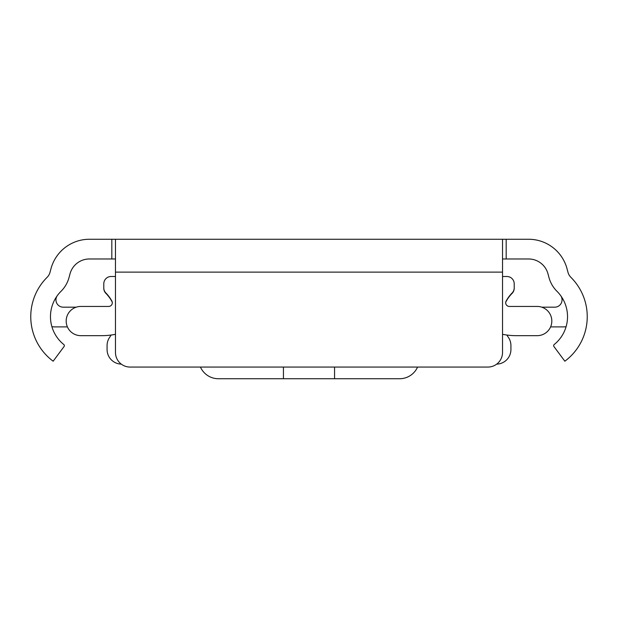 <?xml version="1.0" encoding="UTF-8"?>
<svg xmlns="http://www.w3.org/2000/svg" width="618" height="618" viewBox="0 0 618 618"><rect width="100%" height="100%" fill="white"/><g stroke="black" fill="none" stroke-linecap="round" stroke-linejoin="round"><path stroke-width="0.93" d="M115.473 258.973L89.409 258.973A20.085 20.085 0 0 0 70.012 273.859L69.046 277.467A30.676 30.676 0 0 1 61.035 291.287A35.782 35.782 0 0 0 63.808 344.535A1.46 1.46 0 0 1 64.063 346.536L53.156 361.213A55.504 55.504 0 0 1 47.138 277.297A10.954 10.954 0 0 0 49.996 272.36L50.962 268.76A39.799 39.799 0 0 1 89.409 239.259L528.591 239.259A39.799 39.799 0 0 1 567.038 268.76L568.004 272.36A10.954 10.954 0 0 0 570.862 277.297A55.504 55.504 0 0 1 564.844 361.213L553.937 346.536A1.46 1.46 0 0 1 554.191 344.535A35.782 35.782 0 0 0 556.965 291.287A30.676 30.676 0 0 1 548.954 277.467L547.988 273.859A20.085 20.085 0 0 0 528.591 258.973L502.527 258.973M398.293 239.259L403.94 239.259M214.06 239.259L219.707 239.259M345.516 239.259L272.484 239.259M502.527 272.121L502.527 352.453A14.608 14.608 0 0 1 487.919 367.061L130.081 367.061A14.608 14.608 0 0 1 115.473 352.453L115.473 272.121L502.527 272.121L502.527 239.259M115.473 239.259L115.473 272.121M67.393 326.891L54.763 326.891A21.908 21.908 0 0 1 51.912 326.706M57.358 295.566A7.3 7.3 0 0 0 63.26 307.177L76.223 307.177M541.777 307.177L554.74 307.177A7.3 7.3 0 0 0 560.642 295.566M566.088 326.706A21.908 21.908 0 0 1 563.237 326.891L550.607 326.891M115.473 276.501L111.093 276.501A7.3 7.3 0 0 0 103.785 283.801L103.785 287.864A7.3 7.3 0 0 0 105.894 292.994A35.782 35.782 0 0 1 111.866 301.051A3.654 3.654 0 0 1 108.652 306.443L80.78 306.443A14.608 14.608 0 0 0 66.18 321.051A14.608 14.608 0 0 0 80.78 335.659L101.877 335.659A69.378 69.378 0 0 0 115.473 334.307M502.527 276.501L506.907 276.501A7.3 7.3 0 0 1 514.215 283.801L514.215 287.864A7.3 7.3 0 0 1 512.106 292.994A35.782 35.782 0 0 0 506.134 301.051A3.654 3.654 0 0 0 509.348 306.443L537.22 306.443A14.608 14.608 0 0 1 551.82 321.051A14.608 14.608 0 0 1 537.22 335.659L516.123 335.659A69.378 69.378 0 0 1 502.527 334.307M121.306 364.133A14.608 14.608 0 0 1 107.076 349.533L107.076 345.593A14.608 14.608 0 0 1 109.718 337.212A35.782 35.782 0 0 0 111.132 335.033M506.868 335.033A35.782 35.782 0 0 0 508.282 337.212A14.608 14.608 0 0 1 510.924 345.593L510.924 349.533A14.608 14.608 0 0 1 496.694 364.133M112.244 302.109L111.827 301.345A35.782 35.782 0 0 0 105.894 293.365A7.3 7.3 0 0 1 103.785 288.235L103.785 286.404M514.215 286.404L514.215 288.235A7.3 7.3 0 0 1 512.106 293.365A35.782 35.782 0 0 0 506.173 301.345L505.756 302.109M200.433 367.061A19.714 19.714 0 0 0 218.44 378.741L283.438 378.741L283.438 367.061M334.562 367.061L334.562 378.741L399.56 378.741A19.714 19.714 0 0 0 417.567 367.061M334.562 378.741L283.438 378.741M506.181 239.259L506.181 258.973M111.819 239.259L111.819 258.973"/></g></svg>
